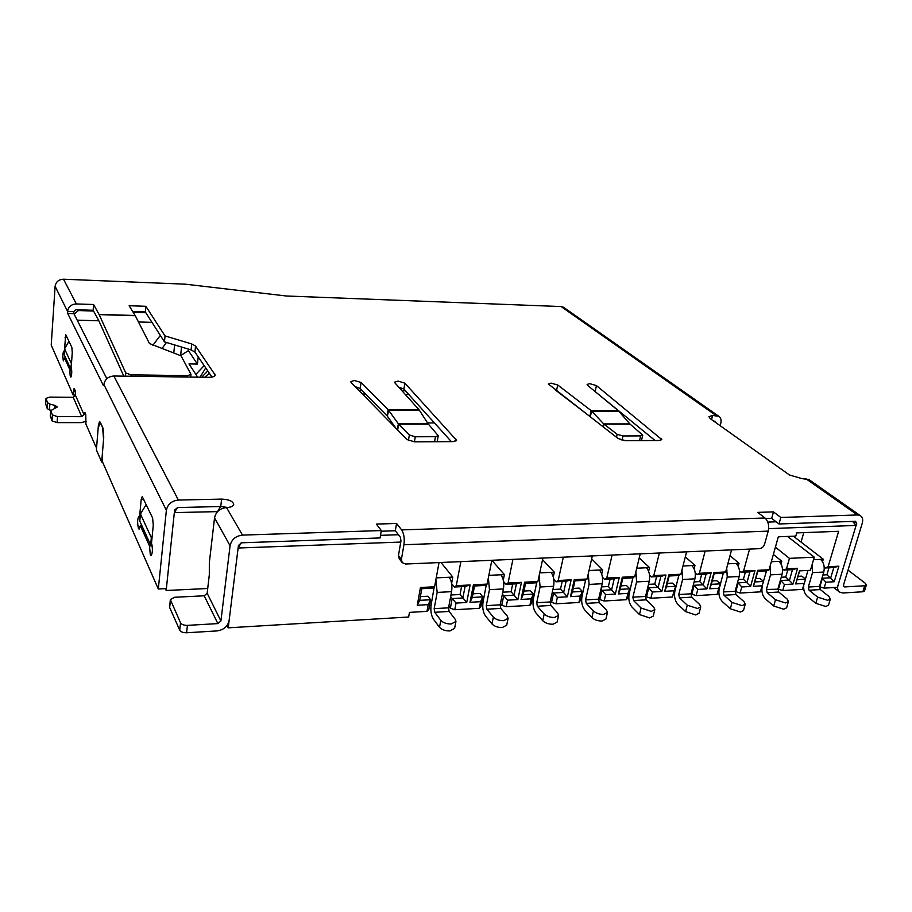 <?xml version="1.0" encoding="UTF-8"?>
<svg xmlns="http://www.w3.org/2000/svg" width="912" height="912" viewBox="0 0 912 912"><rect width="100%" height="100%" fill="white"/><g stroke="black" fill="none" stroke-linecap="round" stroke-linejoin="round"><path stroke-width="1.37" d="M140.186 516.933L139.547 516.944L141.2 499.525L142.238 496.584L152.612 518.016L153.273 525.221L151.495 543.119C152.84 548.967 152.68 553.174 151.016 555.716L150.32 554.952L149.511 545.957L152.179 545.866M141.827 525.574L140.323 525.62L139.08 529.154L138.464 528.458C137.21 522.827 137.37 518.768 138.943 516.272L139.547 516.944M64.387 351.451L65.71 334.579L71.854 347.347L72.253 352.67L71.204 367.183C72.025 371.572 71.9 374.889 70.817 377.135C70.121 376.405 69.859 374.068 70.03 370.147L64.49 357.914L63.373 360.844C62.597 356.581 62.723 353.343 63.749 351.143L64.022 351.451M616.501 437.293L617.173 434.317L603.733 423.92L591.136 410.594L557.699 384.989L551.042 383.131L548.329 383.986L618.142 438.558L625.507 440.678L659.251 440.496L661.827 439.573L596.437 385.594L589.665 383.644L587.1 384.454L587.613 385.366L618.336 410.708L629.85 423.92L642.743 435.161L640.646 435.902L622.987 435.97L622.018 440.222M408.416 440.519L409.351 435.001L398.624 424.16L388.147 409.67L361.084 382.47L354.312 380.486L350.755 381.649L351.109 382.459L407.003 439.561L414.527 441.83L453.139 441.625L456.604 440.325L404.871 383.143L397.997 381.079L394.645 382.162L394.93 382.903L419.087 409.807L428.173 423.898L438.25 435.674L435.457 436.7L415.268 436.78L414.413 441.83M618.952 411.323L591.808 411.198L590.144 416.681L555.374 389.971M590.144 416.681L590.851 417.434M396.025 428.344L387.144 415.906L360.16 388.489L355.201 386.642M617.173 434.317L622.987 435.97M409.351 435.001L415.268 436.78M86.127 421.333L81.248 422.632L57.114 422.621L52.03 420.934L50.377 416.054M50.707 410.309L47.264 408.69L45.68 404.005M52.03 420.934L52.44 414.937L50.741 410.639L50.342 416.602M52.44 414.937L57.524 416.624L57.114 422.621M45.6 404.267L45.988 398.396L49.715 397.108L73.211 397.29L81.704 416.67L57.524 416.624M45.988 398.396L45.646 404.529M47.264 408.69L47.652 402.796L46.033 398.658M47.652 402.796L49.864 404.073L49.465 409.99M54.868 408.416L55.073 405.441L49.864 404.073M55.073 405.441L57.342 407.014L50.741 410.639M853.928 521.356L856.721 523.34L855.502 521.299L778.985 523.978L771.677 518.358L773.479 511.894L757.724 512.373L764.974 517.993L401.656 529.895C403.959 533.52 404.723 538.468 403.936 544.738L401.417 559.387L398.464 555.533L400.961 540.93L400.402 537.236L395.318 530.761L381.193 531.229M764.974 517.993C768.246 521.162 769.329 525.54 768.212 531.126L764.598 544.168C763.629 546.801 761.908 548.306 759.422 548.671L405.612 564.026L402.203 562.647L401.417 559.387M402.203 562.647L399.251 558.771L398.464 555.533M207.161 593.256L204.22 595.787L174.648 597.269L170.316 599.526L180.53 622.793C181.648 624.526 183.95 625.393 187.416 625.37L217.865 623.591L220.909 620.981L207.161 593.256L209.315 574.754L209.338 562.579L214.548 517.822C215.916 511.757 219.906 508.337 226.529 507.574C230.85 507.346 233.255 506.297 233.734 504.404C232.982 501.201 228.935 499.434 221.616 499.103L178.376 500.061C171.661 500.813 167.66 504.233 166.372 510.321L158.312 588.981L102.452 461.768L102.087 457.208L103.74 437.224L103.01 428.138L99.625 421.344L98.371 425.494L96.786 445.193L95.931 446.926L85.922 424.114L85.785 414.424L84.896 412.418L84.029 414.686L75.479 395.363L73.211 397.29M166.372 510.321L103.877 384.511L103.398 385.548L67.716 313.466L67.556 311.402C68.389 306.717 71.33 304.232 76.369 303.935L63.509 279.209L185.421 284.179L286.345 296.001L561.131 306.557L563.627 307.333L718.793 416.282L712.591 415.473L708.92 416.693L710.231 418.631L789.45 474.981L802.036 478.629L808.944 479.575M63.509 279.209C58.687 279.471 55.894 281.842 55.108 286.322L51.22 345.101L73.108 394.953L74.1 388.478L75.183 390.621L75.479 395.363M140.323 525.62L149.511 545.957M123.827 376.154L98.621 320.329L93.149 310.285L75.947 309.727L73.747 311.596L73.906 313.66L67.716 313.466M106.829 378.685L73.906 313.66M158.312 588.981L166.372 588.593L174.591 510.116L177.589 507.562L220.75 506.513L221.616 499.103M187.416 625.37L186.595 632.768L216.976 630.922C223.679 629.941 227.726 626.464 229.117 620.502L238.442 545.456L241.543 542.8L380.087 537.943L381.307 530.556L242.501 535.105C235.661 535.948 231.523 539.505 230.075 545.752L220.909 620.981M718.793 416.282C720.822 417.742 721.506 419.987 720.845 423.02L720.161 425.687M808.613 479.347L860.438 515.736C862.581 517.286 863.197 519.749 862.285 523.135L843.52 585.002L843.908 586.712L844.729 586.929L843.44 585.914M856.721 523.34L838.014 585.322C837.193 588.365 837.706 590.623 839.542 592.105L842.893 592.982L862.82 591.774L864.679 585.755L844.729 586.929M451.349 441.625L403.891 389.082L398.738 387.133M93.149 310.285L93.594 304.517L76.369 303.935M125.411 376.177L125.742 372.905L99.146 314.606L93.594 304.517M211.96 377.066L194.929 352.055L191.087 349.923L164.456 341.863L145.327 311.972L145.84 306.295L129.128 305.725L135.284 315.723L149.477 343.539L181.032 355.828L190.996 374.365L187.564 375.641L131.089 374.843L130.94 376.257M145.327 311.972L132.73 311.562M164.456 341.863L165.026 335.924L145.84 306.295M103.877 384.511C104.869 379.301 108.197 376.474 113.863 376.018L208.449 377.317C212.553 377.283 214.822 376.553 215.232 375.117L195.567 346.07L191.714 343.949L165.026 335.924M227.772 507.494L220.75 506.513M381.307 530.556L376.348 524.092L396.549 523.465L395.318 530.761M401.656 529.895L396.549 523.465M771.677 518.358L765.613 518.563M778.985 523.978L780.809 517.469L773.479 511.894M860.438 515.736L857.405 514.961L780.809 517.469M655.078 440.519L593.518 390.245M589.859 416.431L591.136 410.594L618.336 410.708M715.84 422.621L715.27 421.333L713.754 421.127M387.144 415.906L388.147 409.67L419.087 409.807M75.514 394.964L73.108 394.953M96.649 446.914L95.931 446.926M65.687 357.937L64.49 357.914M71.717 370.181L70.03 370.147M864.679 585.755L866.366 584.968L864.508 590.976L862.82 591.774M866.366 584.968L865.374 583.327L848.035 570.114M81.704 416.67L84.029 414.686M170.441 600.267L169.666 607.517L179.71 630.181L180.53 622.793M169.666 607.517L170.316 599.526M186.595 632.768C183.13 632.791 180.838 631.936 179.71 630.181M125.742 372.905L131.089 374.843M419.577 410.457L388.694 410.32L387.383 416.168M428.173 423.898L398.407 423.898L397.13 429.472M428.378 424.16L398.624 424.16L397.666 430.019M629.85 423.92L603.733 423.92L602.866 426.736M630.112 424.171L604.018 424.171L603.356 427.124M803.723 585.561C803.369 590.167 804.566 593.769 807.314 596.368L815.807 603.322L817.642 597.143L827.617 600.29L830.353 598.99L828.917 596.459L820.333 589.574L819.523 586.393L823.775 572.041C824.904 566.762 823.821 562.533 820.515 559.375L823.308 559.238L793.394 536.199M830.353 598.99L828.495 605.158L825.77 606.48L815.807 603.322M817.642 597.143L809.115 590.235L808.306 587.043L812.535 572.633L812.204 564.232M807.964 570.422L805.444 579.04M822.556 561.769L823.308 559.238M762.227 586.382C761.303 591.569 762.386 595.753 765.442 598.922L773.707 606.013L775.485 599.743L785.528 602.946L788.435 601.532L787.113 599.024L778.745 592.025L777.959 588.799L782.097 574.241C783.203 568.883 782.143 564.596 778.928 561.37L781.801 561.233L773.365 554.45M788.435 601.532L786.634 607.791L783.716 609.216L773.707 606.013M775.485 599.743L767.197 592.697L766.411 589.46L770.515 574.845L770.116 566.067M766.479 571.003L760.403 591.854L762.09 585.812L753.335 586.302L757.758 570.319L769.078 569.749L778.312 536.803L795.811 536.108L796.723 532.904L838.641 531.297L828.107 566.74L838.88 566.192L834.206 581.742L825.884 582.209L824.117 588.126L837.41 587.351L856.083 525.437L768.645 528.629M781.014 563.992L781.801 561.233M723.319 573.146L719.283 588.434C718.234 593.792 719.249 598.169 722.304 601.555L730.318 608.771L732.051 602.422L742.14 605.671L745.252 604.143L744.032 601.681L735.916 594.544L735.152 591.272L739.165 576.498C740.236 571.072 739.199 566.717 736.075 563.434L739.039 563.297L730.01 555.682M745.252 604.143L743.497 610.493L740.396 612.032L730.318 608.771M732.051 602.422L724.003 595.251L723.25 591.956L727.229 577.125L726.727 567.937M738.218 566.329L739.039 563.297M632.962 577.57L629.2 593.518C628.22 599.047 629.166 603.562 632.016 607.073L639.472 614.563L641.079 608.019L651.282 611.393L654.839 609.592L653.824 607.232L646.255 599.822L645.536 596.448L649.276 581.24C650.267 575.643 649.31 571.151 646.403 567.754L649.549 567.606L639.221 557.927M654.839 609.592L653.209 616.124L649.652 617.937L639.472 614.563M641.079 608.019L633.589 600.575L632.882 597.178L636.587 581.913L635.881 571.778M648.637 571.322L649.549 567.606M536.792 582.209L533.349 598.933C532.46 604.633 533.326 609.296 535.925 612.944L542.731 620.73L544.202 613.981C546.71 616.33 550.141 617.492 554.496 617.481L558.6 615.349L557.779 613.149L550.848 605.454L550.187 601.954L553.607 586.279C554.519 580.511 553.641 575.871 550.973 572.348L554.325 572.189L542.549 559.694M558.6 615.349L557.107 622.087L553.003 624.23C548.659 624.253 545.239 623.09 542.731 620.73M544.202 613.981L537.362 606.241L536.712 602.729L540.086 586.997L539.129 575.723M553.288 576.931L554.325 572.189M434.203 587.066L431.159 604.702C430.373 610.584 431.137 615.406 433.462 619.202L439.516 627.308L440.815 620.342C443.129 622.793 446.595 624.002 451.201 623.979L455.943 621.46L455.327 619.453L449.126 611.439L448.544 607.825L451.588 591.66C452.398 585.709 451.611 580.91 449.228 577.25L452.808 577.079L440.986 562.487M455.943 621.46L454.609 628.402L449.878 630.944C445.273 630.979 441.818 629.759 439.516 627.308M440.815 620.342L434.739 612.294L434.158 608.657L437.156 592.424L435.879 579.736M451.6 583.475L452.808 577.079M678.836 575.335L674.926 590.942C673.911 596.38 674.891 600.826 677.855 604.268L685.596 611.621L687.272 605.18L697.418 608.486L700.747 606.822L699.618 604.417L691.763 597.143L691.022 593.815L694.91 578.835C695.947 573.317 694.944 568.894 691.923 565.565L694.978 565.417L685.322 556.844M700.747 606.822L699.048 613.263L695.719 614.939L685.596 611.621M687.272 605.18L679.497 597.873L678.756 594.521L682.609 579.485L682.005 569.84M694.112 568.757L694.978 565.417M585.641 579.861L582.027 596.186C581.092 601.795 581.993 606.389 584.729 609.957L591.877 617.595L593.416 610.949C596.015 613.252 599.435 614.403 603.664 614.38L607.483 612.431L606.56 610.139L599.298 602.593L598.614 599.15L602.205 583.726C603.151 578.037 602.228 573.477 599.435 570.023L602.684 569.863L591.66 558.896M607.483 612.431L605.921 619.054L602.102 621.038C597.873 621.061 594.464 619.909 591.877 617.595M593.416 610.949L586.245 603.368L585.561 599.914L589.106 584.41L588.286 573.739M601.715 574.036L602.684 569.863M486.335 584.615L483.086 601.772C482.243 607.552 483.064 612.305 485.526 616.022L491.978 623.956L493.369 617.116C495.775 619.51 499.229 620.696 503.709 620.673L508.109 618.359L507.391 616.25L500.813 608.395L500.198 604.838L503.435 588.935C504.29 583.064 503.458 578.345 500.927 574.765L504.393 574.594L491.842 560.287L487.099 584.102L485.104 585.436L474.536 585.983L472.291 597.463L482.836 596.881L480.943 606.434L479.29 608.293L480.59 601.692L470.011 602.285L473.419 584.797L487.099 584.102M508.109 618.359L506.696 625.199L502.295 627.536C497.827 627.559 494.384 626.373 491.978 623.956M493.369 617.116L486.883 609.216L486.278 605.648L489.459 589.665L488.365 577.729M503.287 580.055L504.393 574.594M198.2 356.843L197.425 364.07L188.978 363.922L197.687 377.169M152.863 345.306L160.318 335.411L152.863 345.306M174.591 344.93L173.816 352.693M188.556 349.159L188.408 350.641L180.77 355.486M162.017 348.532L166.44 342.467M197.425 364.07L188.408 350.641M200.07 377.203L205.724 367.889M145.806 312.713L133.186 312.303M93.56 311.038L78.398 310.547L74.146 314.15M77.999 309.795L78.398 310.547M390.712 422.917L392.171 422.917M427.557 422.929L434.465 422.929M405.418 390.769L401.975 390.735M361.973 390.325L358.769 390.29M512.92 559.364L508.075 583.03L521.447 582.358L517.856 599.594L507.528 600.176L506.183 606.719L529.906 605.34L531.286 598.831L521.06 599.412L524.662 582.187L537.898 581.514L542.902 558.064M563.32 557.186L558.212 580.488L571.151 579.827L567.367 596.801L557.369 597.36L555.955 603.812L578.926 602.467L580.385 596.06L570.467 596.619L574.264 579.667L587.077 579.017L592.333 555.921M612.112 555.066L606.754 578.014L619.294 577.376L615.326 594.088L605.648 594.635L604.154 600.997L626.419 599.697L627.935 593.381L618.336 593.917L622.303 577.216L634.718 576.589L640.213 553.846M659.365 553.014L653.779 575.62L665.942 574.993L661.816 591.466L652.422 592.002L650.872 598.261L672.452 596.995L674.036 590.782L664.723 591.307L668.861 574.845L680.888 574.241L686.599 551.828M705.158 551.03L699.367 573.295L711.155 572.69L706.88 588.924L697.771 589.437L696.164 595.616L717.094 594.385L718.736 588.263L709.696 588.764L713.982 572.554L725.656 571.961L731.561 549.879M749.573 549.104L743.576 571.037L755.011 570.456L750.599 586.462L741.764 586.963L740.088 593.039L760.403 591.854M400.767 542.07L238.123 548.009L228.205 627.832L408.656 617.014L409.477 612.385L426.976 611.359L428.207 604.645L417.274 605.26L420.455 587.499L434.591 586.781L439.025 562.579M460.845 561.632L456.285 585.675L470.102 584.968L466.716 602.479L456.046 603.083L454.769 609.729L479.29 608.293M165.346 588.65L166.178 590.497L207.708 588.502M217.569 511.621L174.329 512.612L166.178 590.497M789.461 558.361L786.475 568.86L797.567 568.29L793.018 584.068L784.445 584.546L782.724 590.554L802.446 589.391L804.179 583.441L795.674 583.919L799.448 570.866L810.437 570.296L814.268 557.186L789.461 558.361L775.405 547.177M227.031 625.495L228.205 627.832M101.688 462.019L96.398 449.935L98.211 427.58L100.514 422.758L102.589 427.238L103.569 439.345L101.688 462.019L102.554 462.008M220.522 506.525L217.478 511.712M523.944 591.067L530.374 590.714L533.395 594.1L531.388 603.505L529.906 605.34M506.183 606.719L501.782 605.226L503.72 595.73L514.06 595.171L516.409 583.828L506.046 584.364L508.075 583.03M500.437 603.63L501.782 605.226M481.673 602.741L482.927 602.672M454.769 609.729L450.357 608.201L452.181 598.568L462.863 597.976L465.074 586.473L454.358 587.02L456.285 585.675M448.841 606.252L450.357 608.201M429.506 605.705L431.023 605.625M420.364 596.63L427.91 596.22L430.601 599.754L428.822 609.455L426.976 611.359M824.117 588.126L819.865 586.804L822.407 578.231L830.741 577.775L833.807 567.549L825.451 567.971L828.107 566.74M798.057 576.327L801.808 576.122L805.581 579.154L802.446 589.391M782.724 590.554L778.449 589.198L780.923 580.511L789.507 580.043L792.482 569.669L783.887 570.103L786.475 568.86M766.411 589.46L778.449 589.198M740.088 593.039L735.79 591.671L738.196 582.859L747.042 582.369L749.926 571.847L741.068 572.303L743.576 571.037M735.186 591.136L735.79 591.671M712.226 580.933L716.775 580.693L720.343 583.84L717.094 594.385M696.164 595.616L691.843 594.214L694.157 585.276L703.277 584.774L706.07 574.104L696.939 574.571L699.367 573.295M691.102 593.53L691.843 594.214M667.333 583.349L672.315 583.087L675.758 586.291L672.452 596.995M650.872 598.261L646.528 596.836L648.763 587.773L658.168 587.248L660.858 576.418L651.442 576.908L653.779 575.62M645.65 595.981L646.528 596.836M628.436 594.407L629.018 594.385M621.038 585.846L626.476 585.55L629.782 588.81L627.581 597.941L626.419 599.697M604.154 600.997L599.788 599.549L601.931 590.338L611.633 589.802L614.221 578.812L604.508 579.314L606.754 578.014M598.774 598.489L599.788 599.549M581.058 597.098L581.856 597.052M573.26 588.411L579.177 588.092L582.358 591.421L580.249 600.677L578.926 602.467M555.955 603.812L551.566 602.342L553.618 592.994L563.627 592.447L566.101 581.286L556.058 581.799L558.212 580.488M550.392 601.042L551.566 602.342M532.163 599.879L533.189 599.822M803.768 532.631L801.055 542.093M223.508 506.627L224.215 507.847M380.509 535.344L398.43 534.728M767.779 522.097L776.169 521.801M177.487 507.562L174.329 512.612M241.167 542.834L238.123 548.009M852.549 521.402L856.083 525.437M71.558 362.281L70.691 368.95L71.603 368.961M70.691 368.95L64.171 354.597L64.581 348.806L68.97 341.248M71.113 363.044L64.581 348.806M152.167 536.347L151.346 537.692L150.628 544.966L152.019 544.92M150.628 544.966L139.787 521.105L140.471 514.003L146.216 504.496M151.346 537.692L140.471 514.003M769.078 569.749L766.525 571.003L757.758 571.448L754.851 581.936L763.595 581.457L762.09 585.812M782.496 568.985L783.887 570.103M814.268 557.186L787.478 536.438M824.209 567.013L825.451 567.971M739.529 571.003L741.068 572.303M725.656 571.961L723.182 573.226L714.153 573.682L711.337 584.33L720.343 583.84L718.736 588.263M695.24 573.055L696.939 574.571M680.888 574.241L678.494 575.518L669.191 575.996L666.467 586.792L675.758 586.291L674.036 590.782M649.572 575.141L651.442 576.908M634.718 576.589L632.415 577.877L622.816 578.368L620.206 589.334L629.782 588.81L627.935 593.381M602.444 577.25L604.508 579.314M587.077 579.017L584.877 580.317L574.959 580.83L572.462 591.956L582.358 591.421L580.385 596.06M553.801 579.371L556.058 581.799M537.898 581.514L535.789 582.836L525.563 583.361L523.192 594.67L533.395 594.1L531.286 598.831M503.549 581.503L506.046 584.364M451.622 583.6L454.358 587.02M434.591 586.781L432.721 588.126L421.789 588.685L419.702 600.347L430.601 599.754L428.207 604.645M450.961 594.989L460.07 594.499L466.716 602.479M460.07 594.499L461.563 586.644M450.653 596.63L456.046 603.083M502.763 592.196L511.096 591.751L517.856 599.594M511.096 591.751L512.692 584.022M502.375 594.157L507.528 600.176M473.009 593.803L479.974 593.427L482.836 596.881L480.59 601.692M552.911 589.505L560.504 589.095L567.367 596.801M560.504 589.095L562.191 581.48M552.433 591.706L557.369 597.36M601.464 586.895L608.372 586.519L615.326 594.088M608.372 586.519L610.128 579.029M600.905 589.289L605.648 594.635M648.512 584.364L654.77 584.022L661.816 591.466M654.77 584.022L656.606 576.635M647.885 586.918L652.422 592.002M694.112 581.913L699.766 581.605L706.88 588.924M699.766 581.605L701.659 574.332M693.416 584.592L697.771 589.437M738.344 579.53L743.405 579.257L750.599 586.462M743.405 579.257L745.366 572.086M737.58 582.323L741.764 586.963M822.909 574.982L826.91 574.765L834.206 581.742M826.91 574.765L828.985 567.788M822.031 577.934L825.884 582.209M799.63 570.855L797.099 579.622L805.581 579.154L804.179 583.441M781.253 577.228L785.768 576.988L793.018 584.068M785.768 576.988L787.797 569.909M780.433 580.1L784.445 584.546M755.786 578.596L759.924 578.368L763.595 581.457M521.06 599.412L523.192 594.67M524.662 582.187L525.563 583.361M566.101 581.286L571.151 579.827M570.467 596.619L572.462 591.956M574.264 579.667L574.959 580.83M516.409 583.828L521.447 582.358M474.536 585.983L473.419 584.797M472.291 597.463L470.011 602.285M470.102 584.968L465.074 586.473M417.274 605.26L419.702 600.347M420.455 587.499L421.789 588.685M614.221 578.812L619.294 577.376M618.336 593.917L620.206 589.334M622.303 577.216L622.816 578.368M664.723 591.307L666.467 586.792M668.861 574.845L669.191 575.996M660.858 576.418L665.942 574.993M711.155 572.69L706.07 574.104M755.011 570.456L749.926 571.847M709.696 588.764L711.337 584.33M713.982 572.554L714.153 573.682M757.758 571.448L757.758 570.319M754.851 581.936L753.335 586.302M792.482 569.669L797.567 568.29M795.674 583.919L797.099 579.622M833.807 567.549L838.88 566.192M408.747 394.463L405.281 394.429M365.644 394.052L362.429 394.03M151.973 322.358L138.464 321.959M98.827 320.796L77.201 320.158M639.551 440.599L640.646 435.902M434.579 441.716L435.457 436.7M403.936 544.738L768.212 531.126M55.108 286.322L67.556 311.402L73.747 311.596M214.548 517.822L230.075 545.752M403.891 389.082L404.871 383.143M455.875 441.123L456.205 439.322M360.16 388.489L361.084 382.47M191.087 349.923L191.714 343.949M194.929 352.055L195.567 346.07M214.765 375.949L214.958 374.216M711.554 419.566L712.591 415.473M595.228 391.18L596.437 385.594M660.664 440.359L661.143 438.353M556.525 390.644L557.699 384.989M715.988 415.484L561.131 306.557M135.158 315.506L99.032 314.378M178.376 500.061L113.863 376.018M242.501 535.105L226.529 507.574M857.405 514.961L805.661 478.561M99.214 425.494L98.371 425.494M85.728 414.287L84.064 414.287M75.331 391.111L73.393 391.1M67.1 337.315L65.014 337.258M143.834 499.468L141.2 499.525M204.22 595.787L217.865 623.591M135.284 315.723L99.146 314.606M187.393 377.032L187.564 375.641M809.115 590.235L820.333 589.574M808.306 587.043L819.523 586.393M812.535 572.633L823.775 572.041M813.527 559.706L820.515 559.375M767.197 592.697L778.745 592.025M770.515 574.845L782.097 574.241M771.324 561.735L778.928 561.37M724.003 595.251L735.916 594.544M723.25 591.956L735.152 591.272M727.229 577.125L739.165 576.498M727.833 563.833L736.075 563.434M633.589 600.575L646.255 599.822M632.882 597.178L645.536 596.448M636.587 581.913L649.276 581.24M636.736 568.222L646.403 567.754M537.362 606.241L550.848 605.454M536.712 602.729L550.187 601.954M540.086 586.997L553.607 586.279M539.733 572.896L550.973 572.348M434.739 612.294L449.126 611.439M434.158 608.657L448.544 607.825M437.156 592.424L451.588 591.66M436.221 577.877L449.228 577.25M679.497 597.873L691.763 597.143M678.756 594.521L691.022 593.815M682.609 579.485L694.91 578.835M682.985 565.999L691.923 565.565M586.245 603.368L599.298 602.593M585.561 599.914L598.614 599.15M589.106 584.41L602.205 583.726M589.015 570.524L599.435 570.023M486.883 609.216L500.813 608.395M486.278 605.648L500.198 604.838M489.459 589.665L503.435 588.935M488.832 575.347L500.927 574.765M181.511 347.027L180.667 355.384M839.542 592.105L833.796 587.567M641.467 440.587L642.743 435.161M437.179 441.704L438.25 435.674M190.665 377.078L190.996 374.365M50.297 416.328L50.696 410.366M201.712 377.226L207.788 370.933M195.875 374.41L204.163 365.609M204.641 377.272L209.407 373.316"/></g></svg>
